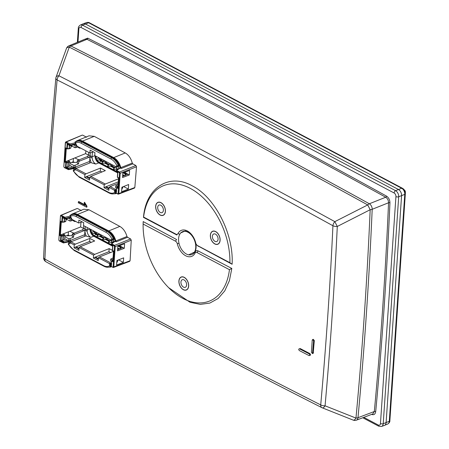 <?xml version="1.0" encoding="UTF-8"?>
<svg xmlns="http://www.w3.org/2000/svg" width="449" height="449" viewBox="0 0 449 449"><rect width="100%" height="100%" fill="white"/><g stroke="black" fill="none" stroke-linecap="round" stroke-linejoin="round"><path stroke-width="0.67" d="M309.759 355.322C310.697 355.204 310.73 354.626 309.872 353.582L300.151 348.542L299.444 348.822C298.512 348.94 298.478 349.518 299.337 350.562L309.058 355.602L310.186 355.367M86.522 207.163L86.904 207.135L86.966 206.192L84.535 202.241L84.148 203.745L85.181 205.44L78.356 201.831A51.854 33.125 -111.6 0 1 78.283 202.808L86.522 207.163L86.578 206.327L84.232 202.566M84.816 204.834L78.732 201.517L78.356 201.831M82.285 135.115L66.233 141.991L69.943 143.949L70.302 145.218L75.791 144.14M86.595 137.237L82.711 135.143M115.949 171.333L116.235 170.541L119.597 168.066L121.382 168.454L120.843 167.69A11.921 7.616 -111.6 0 0 113.732 157.61L82.521 141.109A11.921 7.616 -111.6 0 0 77.351 140.604L89.031 135.817L94.239 136.339L125.226 152.929C128.644 154.933 130.99 158.323 132.27 163.099L132.797 163.863L135.879 165.507L136.502 166.77L120.203 173.28L118.817 193.581L134.835 187.519L136.502 166.77M134.835 187.519L134.071 188.036M46.241 261.89A4.535 2.761 -61.2 0 1 45.961 261.767C137.748 312.291 229.731 360.923 321.905 407.664A4.535 4.535 0 0 0 322.281 407.838L322.281 407.838A4.535 1.964 -68.3 0 0 325.065 405.806A4.535 2.166 -174.9 0 1 320.715 404.914A4.535 2.823 116.9 0 0 321.905 407.664A4.535 2.823 116.9 0 0 322.141 407.765A4.535 1.964 -68.3 0 0 322.281 407.838L353.189 420.112A4.535 4.535 0 0 0 356.467 420.141L372.816 413.944L374.314 411.514A3790.469 2421.233 -111.6 0 0 388.548 202.763C388.486 200.305 387.543 198.458 385.713 197.234A12147.347 7759.332 -111.6 0 0 86.988 39.293L70.891 45.966A4.535 2.902 -112.5 0 0 68.966 45.809A4.535 4.535 0 0 0 66.441 48.453A4.535 2.559 19.9 0 1 69.269 47.139L58.931 75.786C150.948 122.583 242.915 171.209 334.831 221.654A4.535 2.756 118.8 0 0 332.928 225.752C241.062 175.166 149.124 126.556 57.113 79.922C51.691 138.965 47.622 198.688 44.9 259.084C136.631 309.715 228.569 358.319 320.715 404.914C326.053 345.904 330.127 286.181 332.928 225.752A4.535 2.015 2.7 0 0 337.289 226.464L334.831 221.654L367.714 204.935L370.172 209.722L337.289 226.464C334.421 286.911 330.346 346.695 325.065 405.806L355.967 418.092A4.535 1.97 111.6 0 1 353.189 420.112A4.535 1.97 111.6 0 1 353.049 420.045M175.98 234.182A2.941 1.875 -111.6 0 0 177.956 233.626A13.998 8.941 68.4 0 1 190.544 233.379A13.998 8.941 68.4 0 1 195.77 243.044A2.941 1.875 -111.6 0 0 196.87 245.07A2.941 1.875 -111.6 0 0 197.532 245.575L229.916 262.699A62.108 39.675 -111.6 0 0 190.269 188.378A62.108 39.675 -111.6 0 0 143.596 217.058L175.98 234.182L176.895 235.018L143.472 217.395C145.762 188.019 168.796 172.702 192.043 185.723C215.374 197.302 233.918 234.675 232.105 264.259L197.465 245.665M190.898 233.744L185.319 230.926L180.621 232.947M188.698 254.836L195.225 251.749C195.904 250.621 196.875 250.346 198.138 250.929L231.819 268.446L229.4 280.709L224.764 290.89L218.147 298.495L209.835 303.081L200.31 304.371L190.062 302.3L168.672 287.697A62.108 39.675 -111.6 0 0 229.445 269.681L197.06 252.557A2.941 1.875 -111.6 0 0 195.085 253.113A13.998 8.941 68.4 0 1 185.673 255.762A13.998 8.941 68.4 0 1 177.271 243.695A2.941 1.875 -111.6 0 0 175.503 241.164L143.119 224.04A62.108 39.675 -111.6 0 0 168.672 287.697M143.192 221.587L143.147 222.872L143.192 221.587L176.586 239.53L175.503 241.164M77.133 208.499L61.232 215.307L64.942 217.271L65.307 218.54L70.796 217.456M81.426 210.626L77.559 208.527M112.839 250.817A0.5 0.309 117.9 0 1 112.637 250.811A0.5 0.5 0 0 1 112.373 250.34L112.822 245.973L112.514 250.514A0.5 0.309 117.9 0 0 112.637 250.811L113.681 251.131L112.373 250.34L112.671 246.125L111.38 245.446L110.97 244.357L114.596 241.382L116.381 241.775L115.842 241.012A11.921 7.616 -111.6 0 0 108.731 230.932L77.52 214.431A11.921 7.616 -111.6 0 0 72.351 213.926L83.817 209.223L88.969 209.767L119.832 226.408C123.239 228.418 125.625 231.796 126.988 236.533L127.527 237.291L130.603 238.941L131.243 240.193L115.202 246.602L113.822 266.897L130.092 260.74L131.243 240.193M130.092 260.74L129.351 261.251M313.194 353.318L314.317 340.555L313.25 339.287L312.218 340.118L311.421 352.325L312.487 353.599L313.61 340.836L312.543 339.567M66.295 148.512L65.397 161.702L64.662 162.106L66.312 162.807L66.216 162.14L69.567 161.387L69.881 162.016L69.606 166.113L65.52 167.264L65.829 162.723A0.5 0.309 -62.1 0 1 66.216 162.14L65.397 161.702L74.871 157.919L78.379 159.676A10.271 6.561 -111.6 0 0 78.373 160.136M66.3 148.411L65.627 147.923L66.794 148.54A0.5 0.309 -62.1 0 0 67.12 148.844L66.794 148.54L67.109 144L69.831 145.571L70.302 145.218L69.831 145.571L69.511 145.274L70.302 145.218M117.857 187.603L117.172 187.239A0.5 0.432 -148.1 0 0 116.661 187.592L116.476 192.368L114.91 191.538L115.298 190.954L114.624 191.678L115.185 192.576L117.733 193.794L118.115 193.536L119.501 173.235L119.181 172.607L116.302 171.086L116.689 170.502L116.038 170.929L116.689 170.502L119.563 172.023L135.879 165.507M117.952 186.195L117.47 186.397A0.5 0.32 -112.2 0 1 117.683 186.414A0.5 0.432 -148.1 0 0 117.178 186.767M67.238 148.838L69.331 148.479L69.533 145.521M67.861 166.781L68.046 162.01A0.5 0.32 -112.2 0 1 68.366 162.633L66.312 162.807L66.025 166.966M117.823 172.652L117.509 177.192A0.5 0.309 117.9 0 0 117.638 177.495L118.682 177.81L117.369 177.018L117.823 172.652L116.252 171.827L116.302 171.086M116.476 190.084L114.647 191.381L114.91 191.538M116.656 187.704L116.476 192.368M65.52 167.264L68.691 168.919L68.304 167.948L66.306 166.888M67.833 144.516L67.109 144M68.197 169.57L68.669 169.217L68.197 169.57L67.878 169.273L68.197 169.57M74.411 167.331L74.124 168.515L68.422 169.638L64.286 167.606A0.5 0.309 117.9 0 0 64.488 167.612M117.992 187.676L117.958 188.445L116.785 187.828A0.5 0.309 117.9 0 1 117.172 187.239L117.947 186.307M75.937 144.415L70.055 145.639L67.513 144.455M71.015 145.448L70.847 147.895L70.465 148.153M69.567 161.387L68.108 160.619M75.544 167.006A9.552 6.101 -111.6 0 0 76.173 168.397M74.652 167.281A9.816 6.269 -111.6 0 0 75.325 168.779M106.071 186.711L109 188.26M86.752 176.496L89.682 178.051M76.111 144.763A9.816 6.269 -111.6 0 0 76.089 144.786L75.628 144.544M122.555 177.529L122.863 172.988L129.609 170.435L129.301 174.975L122.555 177.529M128.341 189.057L128.65 184.517L121.892 187.216L121.584 191.757L128.341 189.057L123.582 186.543M122.633 176.362L127.954 174.263L129.301 174.975M118.968 168.527A9.816 6.269 -111.6 0 0 118.289 166.545M124.665 172.309L127.954 174.263M70.931 146.66L72.126 146.206M71.554 162.437L73.215 161.747L74.416 162.381M78.379 159.676L79.585 159.676M73.434 158.491L73.215 161.747M75.303 142.08L77.351 140.604A11.921 7.616 -111.6 0 0 75.443 141.979L74.904 142.047L75.443 141.979A0.5 0.365 41.6 0 0 75.275 142.35M120.276 168.207L120.158 167.853A11.421 7.296 -111.6 0 0 114.478 158.901M68.966 45.809L85.069 39.13M372.187 209.296A4.535 2.857 -111.8 0 0 369.353 203.767L385.713 197.234A0.988 0.601 -61.1 0 0 386.482 196.09C388.705 197.582 389.855 199.827 389.934 202.819A0.988 0.438 2.5 0 0 388.548 202.763L372.187 209.296A3790.273 2421.103 68.4 0 1 357.982 417.705A4.535 2.178 -174.6 0 1 355.967 418.092A3789.667 2420.716 68.4 0 0 370.172 209.722A4.535 2.004 2.5 0 0 371.25 209.571A4.535 2.004 2.5 0 0 372.187 209.296M58.931 75.786A4.535 2.559 -160.2 0 0 56.091 77.105A4.535 4.535 0 0 0 55.844 78.233A4.535 2.161 5.2 0 0 57.113 79.922A4.535 2.829 -63 0 1 58.931 75.786M188.563 286.047A6.87 4.389 -111.6 0 0 188.58 285.654A6.87 4.389 -111.6 0 0 185.813 278.677A6.87 4.389 -111.6 0 0 179.224 279.654A6.87 4.389 -111.6 0 0 182.816 289.263A6.87 4.389 -111.6 0 0 188.563 286.047M220.016 240.282A6.87 4.389 -111.6 0 0 220.032 239.884A6.87 4.389 -111.6 0 0 217.265 232.908A6.87 4.389 -111.6 0 0 210.682 233.884A6.87 4.389 -111.6 0 0 214.268 243.498A6.87 4.389 -111.6 0 0 220.016 240.282M165.322 211.361A6.87 4.389 -111.6 0 0 165.339 210.968A6.87 4.389 -111.6 0 0 162.572 203.992A6.87 4.389 -111.6 0 0 155.983 204.969A6.87 4.389 -111.6 0 0 159.575 214.577A6.87 4.389 -111.6 0 0 165.322 211.361M231.819 268.446L229.445 269.681M143.147 222.872L143.119 224.04M143.472 217.395L143.596 217.058M232.105 264.259L229.916 262.699M74.871 157.919L85.641 153.62L88.459 155.107M85.641 153.62L85.832 150.842M61.294 221.834L60.396 235.023L59.661 235.422L61.311 236.129L61.216 235.456L64.566 234.709L64.886 235.338L64.605 239.435L60.52 240.58L60.834 236.039A0.5 0.309 -62.1 0 1 61.216 235.456L60.396 235.023L69.87 231.241L73.383 232.997A10.271 6.561 -111.6 0 0 73.372 233.458M61.305 221.733L60.632 221.245L61.799 221.862A0.5 0.309 -62.1 0 0 62.125 222.165L61.799 221.862L62.108 217.322L64.836 218.893L65.307 218.54L64.836 218.893L64.51 218.596L65.307 218.54M112.862 260.925L112.171 260.56A0.5 0.432 -148.1 0 0 111.666 260.914L111.481 265.685L109.91 264.859L110.297 264.276L109.629 264.994L110.19 265.898L112.738 267.116L113.114 266.858L114.501 246.557L114.181 245.929L111.307 244.408L111.694 243.824L111.043 244.25L111.694 243.824L114.568 245.345L130.603 238.941M112.957 259.516L112.469 259.713A0.5 0.32 -112.2 0 1 112.688 259.735A0.5 0.432 -148.1 0 0 112.177 260.089M62.243 222.16L64.33 221.8L64.533 218.837M62.86 240.097L63.045 235.327A0.5 0.32 -112.2 0 1 63.365 235.955L61.311 236.129L61.03 240.288M111.481 263.406L109.646 264.702L109.91 264.859M111.655 261.026L111.481 265.685M60.52 240.58L63.691 242.241L63.309 241.265L61.311 240.209M62.832 217.838L62.108 217.322M63.197 242.892L63.668 242.533L63.197 242.892L62.877 242.589L63.197 242.892M69.41 240.653L69.129 241.831L63.421 242.954L59.285 240.928A0.5 0.309 117.9 0 0 59.487 240.928M112.991 260.992L112.957 261.761L111.79 261.144A0.5 0.309 117.9 0 1 112.171 260.56L112.952 259.629M70.936 217.737L65.06 218.96L62.512 217.771M66.014 218.77L65.846 221.217L65.47 221.475M64.566 234.709L63.113 233.94M70.549 240.322A9.552 6.101 -111.6 0 0 71.178 241.714M69.657 240.602A9.816 6.269 -111.6 0 0 70.33 242.101L70.527 242.971L74.248 244.941L74.051 247.82L78.895 250.385L79.091 247.5L93.566 255.155L93.37 258.035L98.219 260.6L98.415 257.715L109.169 263.4L111.487 263.103M95.424 257.047L98.353 258.596M76.1 246.832L79.035 248.381M71.11 218.079A9.816 6.269 -111.6 0 0 71.094 218.107L70.628 217.86M117.554 250.851L117.863 246.31L124.614 243.756L124.306 248.297L117.554 250.851M123.346 262.379L123.655 257.838L116.892 260.538L116.583 265.078L123.346 262.379L118.587 259.864M117.632 249.683L122.959 247.584L124.306 248.297M113.973 241.843A9.816 6.269 -111.6 0 0 113.288 239.867M119.664 245.743L122.959 247.584M65.93 219.976L67.126 219.527M66.553 235.759L68.214 235.068L69.415 235.703M73.383 232.997L74.585 232.997M68.439 231.813L68.214 235.068M70.302 215.402L72.351 213.926A11.921 7.616 -111.6 0 0 70.442 215.301L69.909 215.363L70.442 215.301A0.5 0.365 41.6 0 0 70.28 215.672M115.281 241.523L115.157 241.175A11.421 7.296 -111.6 0 0 109.483 232.223M69.87 231.241L80.64 226.936L83.463 228.429M80.64 226.936L80.949 222.457M363.78 417.368L378.277 425.029A1.97 1.212 117.9 0 0 378.765 426.213L381.583 426.455L384.456 425.394A4.928 3.149 -111.6 0 0 384.54 425.36A4.928 3.149 -111.6 0 0 386.112 422.61L401.58 195.669A4.928 3.149 -111.6 0 0 398.448 189.489L85.417 23.982A4.928 3.149 -111.6 0 0 83.34 23.746A4.928 3.149 -111.6 0 0 83.256 23.78L80.438 24.976C78.917 26.003 78.21 27.097 78.317 28.27L77.357 42.329M86.966 206.192L86.578 206.327M309.058 355.602C309.99 355.485 310.029 354.906 309.17 353.863L299.444 348.822L300.151 348.542M183.36 289.717A6.999 4.473 68.4 0 1 179.022 283.033A6.999 4.473 68.4 0 1 181.2 277.016A6.999 4.473 68.4 0 1 187.94 281.871A6.999 4.473 68.4 0 1 186.363 290.026A6.999 4.473 68.4 0 1 183.36 289.717M186.621 285.02A4.075 2.604 68.4 0 1 185.285 287.309A4.075 2.604 68.4 0 1 181.362 284.481A4.075 2.604 68.4 0 1 182.277 279.733A4.075 2.604 68.4 0 1 185.274 280.967A4.075 2.604 68.4 0 1 186.621 285.02M219.668 236.887A6.999 4.473 68.4 0 1 217.816 244.256A6.999 4.473 68.4 0 1 211.081 239.401A6.999 4.473 68.4 0 1 212.652 231.246A6.999 4.473 68.4 0 1 219.668 236.887M214.027 233.878A4.075 2.604 68.4 0 1 217.743 237.016A4.075 2.604 68.4 0 1 216.738 241.54A4.075 2.604 68.4 0 1 212.815 238.711A4.075 2.604 68.4 0 1 213.735 233.963A4.075 2.604 68.4 0 1 214.027 233.878M156.533 203.504A6.999 4.473 68.4 0 1 157.958 202.331A6.999 4.473 68.4 0 1 164.699 207.185A6.999 4.473 68.4 0 1 163.122 215.34A6.999 4.473 68.4 0 1 156.987 211.76A6.999 4.473 68.4 0 1 156.533 203.504M158.907 211.21A4.075 2.604 68.4 0 1 159.036 205.047A4.075 2.604 68.4 0 1 162.959 207.876A4.075 2.604 68.4 0 1 162.044 212.624A4.075 2.604 68.4 0 1 158.907 211.21M115.965 171.125L99.684 162.516A5.809 3.71 68.4 0 1 97.321 160.203M96.782 159.204A5.809 3.71 68.4 0 1 95.991 156.213M124.485 175.632L122.745 174.712M117.649 172.904L98.724 162.897A5.809 3.71 68.4 0 1 95.02 155.702M123.526 176.014L122.689 175.57M110.965 244.447L94.683 235.837A5.809 3.71 68.4 0 1 92.326 233.519M91.781 232.526A5.809 3.71 68.4 0 1 90.99 229.534M119.49 248.954L117.745 248.033M112.654 246.226L93.723 236.219A5.809 3.71 68.4 0 1 90.025 229.024M118.525 249.33L117.689 248.886M90.277 229.158A5.809 3.71 -111.6 0 0 91.169 232.969M91.529 233.637A5.809 3.71 -111.6 0 0 93.987 236.112L111.071 245.148M117.705 248.656L118.789 249.229M113.328 239.968L112.261 240.361L110.763 239.985L83.514 225.578L83.71 222.698L78.861 220.139L78.665 223.018L82.268 221.935M70.212 242.202L68.849 243.128A0.999 0.763 -124.4 0 0 68.731 243.19A0.999 0.999 0 0 0 68.422 244.503L68.585 244.301A0.999 0.763 -124.4 0 1 68.731 243.19L70.92 241.815L75.342 244.155L89.851 238.402L89.643 241.461L91.27 242.325M89.851 238.402L94.694 240.961L80.191 246.72L94.666 254.37L109.169 248.617L112.373 250.312M109.169 248.617L108.961 251.676L110.589 252.54M78.665 223.018L71.7 219.235L70.487 216.334L72.121 219.555M107.491 230.87L106.772 231.151A12.819 8.189 -111.6 0 1 113.232 238.587L111.947 239.177A0.999 0.763 55.6 0 0 113.114 239.777A0.999 0.64 -111.6 0 0 113.232 238.587L113.945 238.301A12.819 8.189 -111.6 0 0 107.491 230.87L77.671 215.105A12.819 8.189 -111.6 0 0 72.171 214.538L71.453 214.824A12.819 8.189 -111.6 0 0 70.785 215.144A0.999 0.769 -119.8 0 0 70.706 215.183A0.999 0.999 0 0 0 70.313 216.502M113.945 238.301A0.999 0.64 68.4 0 1 113.833 239.497L112.879 240.148M89.643 241.461L75.494 247.073L78.985 249.105M108.961 251.676L94.812 257.288L98.303 259.314M70.527 242.971L68.585 244.301A11.82 7.549 -111.6 0 0 73.905 249.902L103.725 265.668A0.999 0.617 117.9 0 0 103.972 266.268C106.037 267.346 108.007 267.537 109.882 266.835L110.6 266.554A12.819 8.189 -111.6 0 0 110.942 266.403M73.215 220.133A9.266 5.916 -111.6 0 0 73.12 220.712L74.657 221.52L75.707 221.452M85.226 226.487L85.057 228.956A1.504 0.926 117.9 0 1 83.89 230.713L74.831 234.311L73.731 235.091L73.591 237.173L70.19 238.526L70.05 240.524L84.665 234.72L84.979 230.068A8.161 5.214 -111.6 0 0 86.32 236.107L85.888 235.877L70.92 241.815M85.018 236.225A9.266 5.916 68.4 0 1 84.378 234.838M113.069 257.906L110.701 259.101L110.561 261.099L111.599 261.644M113.962 241.803L111.801 242.915L111.767 243.47M110.97 262.991L99.51 256.935L113.513 251.378M86.32 236.107L90.799 237.381L93.987 236.112M75.342 244.155L74.248 244.941M74.051 247.82L75.483 247.253M80.191 246.72L79.091 247.5M94.666 254.37L93.566 255.155M99.51 256.935L98.415 257.715M83.89 230.713L82.341 229.894L73.282 233.491A137.798 84.126 -9.2 0 0 72.194 234.283A9.266 5.916 -111.6 0 0 72.384 236.539L73.591 237.173M82.341 229.894L82.947 229.439A1.504 0.926 -62.1 0 0 83.503 228.137L83.671 225.662M83.503 228.137L87.106 230.096L87.134 231.37C87.572 234.142 88.795 236.146 90.799 237.381M87.28 227.57L87.106 230.096L89.935 228.973M73.142 220.094L71.397 220.79L71.526 218.899M74.697 220.919L74.657 221.52M85.052 229.046L84.979 230.068L87.134 231.37M71.397 220.79L70.044 221.065L70.179 219.073L68.63 218.253M66.003 218.932L70.044 221.065M64.656 238.666L68.697 240.799L68.832 238.806L64.796 236.668M112.216 243.139L111.801 242.915M112.39 259.775A0.5 0.32 -112.2 0 1 112.469 259.713A0.5 0.5 0 0 0 112.233 259.915L110.701 259.101M70.179 219.073L71.481 218.803M64.847 235.848L72.261 235.646M70.05 240.524L68.697 240.799M68.832 238.806L70.19 238.526M73.731 235.091L72.194 234.283M74.831 234.311L73.282 233.491M117.84 246.675L118.059 246.237M116.734 262.856L118.138 260.044M116.869 260.863L117.066 260.471M93.37 258.035L94.801 257.468M191.875 254.499A12.325 7.869 -111.6 0 0 192.054 254.431A12.325 7.869 -111.6 0 0 194.821 240.075A12.325 7.869 -111.6 0 0 182.962 231.521A12.325 7.869 -111.6 0 0 182.788 231.594M178.573 238.582A12.325 7.869 -111.6 0 0 182.648 250.839A12.325 7.869 -111.6 0 0 191.701 254.572A12.325 7.869 -111.6 0 0 194.473 240.215A12.325 7.869 -111.6 0 0 182.608 231.662A12.325 7.869 -111.6 0 0 178.573 238.582M95.278 155.837A5.809 3.71 -111.6 0 0 96.165 159.648M96.524 160.315A5.809 3.71 -111.6 0 0 98.988 162.796L116.072 171.827M122.7 175.334L123.789 175.907M118.328 166.646L117.262 167.045L115.763 166.669L94.756 155.562L94.952 152.682L90.103 150.118L89.907 152.997L93.504 151.914M85.995 173.825L84.895 174.605L75.527 169.655L75.32 168.79L75.92 168.498L85.995 173.825L100.497 168.066L100.29 171.125L101.917 171.989M100.497 168.066L105.347 170.631L90.838 176.384L105.313 184.039L118.457 178.82M89.907 152.997L77.121 146.239L75.488 143.018L77.121 146.239M84.895 174.605L84.698 177.484L89.542 180.049L89.738 177.17L104.213 184.82L104.016 187.699L108.866 190.264L109.062 187.385L114.164 190.084L116.482 189.781M112.486 157.548L111.773 157.835A12.819 8.189 -111.6 0 1 118.227 165.266L116.948 165.855A0.999 0.763 55.6 0 0 118.115 166.461A0.999 0.64 -111.6 0 0 118.227 165.266L118.946 164.979A12.819 8.189 -111.6 0 0 112.486 157.548L82.672 141.783A12.819 8.189 -111.6 0 0 77.172 141.216L76.453 141.502A12.819 8.189 -111.6 0 0 75.78 141.828A0.999 0.769 -119.8 0 0 75.707 141.862A0.999 0.999 0 0 0 75.309 143.186M118.946 164.979A0.999 0.64 68.4 0 1 118.828 166.175L117.874 166.826M100.29 171.125L86.141 176.743L89.632 178.769M118.25 181.879L105.459 186.958L108.95 188.984M75.527 169.655L73.58 170.985A0.999 0.763 -124.4 0 1 73.731 169.874A0.999 0.999 0 0 0 73.417 171.181L73.58 170.985A11.82 7.549 -111.6 0 0 78.906 176.586L108.72 192.346A0.999 0.617 117.9 0 0 108.972 192.947C111.032 194.03 113.002 194.215 114.882 193.513L115.595 193.233A12.819 8.189 -111.6 0 0 115.943 193.081M78.21 146.812A9.266 5.916 -111.6 0 0 78.12 147.39L79.658 148.204L80.702 148.131M90.238 152.974L90.058 155.64A1.504 0.926 117.9 0 1 88.891 157.397L79.827 160.989L78.732 161.775L78.586 163.857L75.185 165.204L75.05 167.202L89.665 161.404L89.98 156.746A8.161 5.214 -111.6 0 0 91.321 162.785L90.889 162.555L75.92 168.498M90.013 162.903A9.266 5.916 68.4 0 1 89.379 161.517M118.065 184.584L115.696 185.779L115.561 187.777L116.6 188.327M118.957 168.482L116.802 169.599L116.762 170.154M115.971 189.674L110.157 186.599L118.143 183.433M91.321 162.785L95.8 164.059L98.988 162.796M84.698 177.484L86.129 176.917M90.838 176.384L89.738 177.17M105.313 184.039L104.213 184.82M110.157 186.599L109.062 187.385M88.891 157.397L87.342 156.578L78.278 160.17A137.798 84.126 -9.2 0 0 77.194 160.961A9.266 5.916 -111.6 0 0 77.385 163.217L78.586 163.857M87.342 156.578L87.948 156.117A1.504 0.926 -62.1 0 0 88.504 154.821L88.672 152.346M88.504 154.821L92.101 156.774L92.135 158.054C92.573 160.826 93.79 162.824 95.8 164.059M92.404 152.351L92.101 156.774L94.93 155.651M78.143 146.778L76.397 147.468L76.526 145.577M79.698 147.598L79.658 148.204M90.047 155.724L89.98 156.746L92.135 158.054M76.397 147.468L75.039 147.749L75.174 145.751L73.63 144.937M71.004 145.611L75.039 147.749M69.657 165.344L73.698 167.477L73.832 165.485L69.791 163.346M117.217 169.817L116.802 169.599M117.385 186.453A0.5 0.32 -112.2 0 1 117.47 186.397A0.5 0.5 0 0 0 117.234 186.593L115.696 185.779M75.174 145.751L76.476 145.487M69.848 162.532L77.262 162.33M75.05 167.202L73.698 167.477M73.832 165.485L75.185 165.204M78.732 161.775L77.194 160.961M79.827 160.989L78.278 160.17M122.835 173.353L123.054 172.916M121.735 189.54L123.133 186.722M121.87 187.542L122.066 187.149M104.016 187.699L105.448 187.132M113.434 169.183L113.76 169.447L113.479 168.734L115.511 167.303A0.977 0.623 68.4 0 1 115.589 167.258A0.977 0.623 68.4 0 1 116.532 167.932A0.977 0.623 68.4 0 1 116.313 169.071A0.977 0.623 68.4 0 1 116.218 169.093L113.76 169.447L113.479 168.734L113.417 169.144M115.949 171.338L116.381 172.124L117.655 172.803L117.369 177.018A0.5 0.5 0 0 0 117.638 177.495A0.5 0.309 117.9 0 0 117.834 177.495M69.045 148.776A0.5 0.32 -111.1 0 0 69.331 148.479L70.847 147.895M116.022 171.226L116.089 171.507L116.022 171.226M116.252 171.827L116.583 172.13L116.252 171.827M67.922 168.532L68.304 167.948L72.777 166.994M68.085 168.846L68.669 169.217L68.691 168.919L74.455 167.69M75.617 143.792L69.702 145.139M69.32 145.409L69.107 148.529L67.277 148.63L67.563 144.477M68.068 169.144L64.162 167.309L63.842 166.68L65.47 142.833L65.846 142.574L69.724 144.853M69.561 144.533L69.943 143.949L75.208 142.827M115.298 190.954L116.381 191.527M74.427 168.083L68.669 169.217M69.881 162.016L68.366 162.633L68.085 166.731M118.682 177.81L117.958 188.445M64.662 162.106L65.627 147.923M77.054 141.267A11.421 7.296 68.4 0 1 78.586 140.874M94.239 136.339L82.521 141.109A0.5 0.309 117.9 0 0 82.167 141.536M125.226 152.929L113.732 157.61A0.5 0.309 117.9 0 0 113.367 158.07M65.649 142.047L66.233 141.991A0.5 0.309 117.9 0 0 65.846 142.574M118.115 193.536L118.817 193.581L118.485 194.142L134.498 188.08M119.181 172.607A0.5 0.309 -62.1 0 1 119.563 172.023L120.203 173.28L119.501 173.235M124.8 172.596L124.828 172.248M116.499 189.77L114.837 190.993L114.557 191.785L114.983 192.576L118.059 194.097A0.5 0.309 -62.1 0 1 117.733 193.794M114.08 193.772A11.921 7.616 -111.6 0 0 116.386 193.457A11.921 7.616 -111.6 0 0 116.544 193.401L113.984 193.788M73.664 168.605A11.421 7.296 -111.6 0 0 74.096 169.621M64.162 167.309A0.5 0.309 117.9 0 0 64.286 167.606L63.842 166.68M65.47 142.833L65.475 142.507M63.848 166.355L65.33 142.653L65.812 141.957M78.019 160.36A10.624 6.786 68.4 0 1 78.025 159.591M75.623 141.749L74.904 142.047M120.006 168.061L116.689 170.502M120.158 167.853L132.27 163.099M121.382 168.454L132.797 163.863M356.467 420.141A4.535 2.89 -110.8 0 0 356.848 419.944A4.535 2.89 -110.8 0 0 357.982 417.705L374.314 411.514A0.988 0.471 -174.6 0 1 375.701 411.626A3791.457 2421.861 -111.6 0 0 389.934 202.819M83.918 39.607L87.735 38.137A0.988 0.617 -63.2 0 1 86.988 39.293L85.063 39.136M375.701 411.626C375.235 414.332 373.865 415.241 371.604 414.365M386.482 196.09A12148.329 7759.96 -111.6 0 0 87.735 38.137M378.277 425.029A2.89 1.847 -111.6 0 0 380.46 423.536L395.934 196.595A2.89 1.847 -111.6 0 0 394.093 192.975L81.061 27.468A2.89 1.847 -111.6 0 0 78.878 28.961L77.98 42.071M69.269 47.139A4.535 2.829 -63.2 0 1 70.061 46.438A4.535 2.829 -63.2 0 1 70.891 45.966A12147.145 7759.208 68.4 0 1 369.353 203.767A4.535 2.756 118.9 0 0 367.714 204.935A12146.539 7758.821 68.4 0 0 69.269 47.139M45.961 261.767A4.535 2.761 -61.2 0 1 44.9 259.084A4.535 2.015 -177.3 0 1 43.615 257.586A4.535 4.535 0 0 0 45.961 261.767M197.06 252.557L198.138 250.929M195.085 253.113L195.225 251.749M177.271 243.695L178.988 243.313M177.956 233.626L179.796 234.198M197.532 245.575L198.447 246.411M64.044 222.092A0.5 0.32 -111.1 0 0 64.33 221.8L65.846 221.217M112.822 245.973L111.257 245.143L111.307 244.408M111.021 244.548L111.094 244.828L111.021 244.548M111.257 245.143L111.582 245.446L111.257 245.143M62.927 241.854L63.309 241.265L67.777 240.31M63.09 242.168L63.668 242.533L69.455 241.006M70.622 217.114L64.707 218.461M64.319 218.725L64.106 221.845L62.282 221.952L62.563 217.799M70.207 216.143L64.942 217.271L64.723 218.175M110.297 264.276L111.38 264.848M63.068 242.46L59.161 240.625L58.841 240.002L60.469 216.154L60.851 215.89L64.561 217.855M69.427 241.399L63.668 242.533M64.886 235.338L63.365 235.955L63.09 240.052M113.681 251.131L112.957 261.761M59.661 235.422L60.632 221.245M72.053 214.583A11.421 7.296 68.4 0 1 73.585 214.19M88.969 209.767L77.52 214.431A0.5 0.309 117.9 0 0 77.166 214.852M119.832 226.408L108.731 230.932A0.5 0.309 117.9 0 0 108.366 231.392M60.469 216.154L60.811 215.279L61.232 215.307A0.5 0.309 117.9 0 0 60.851 215.89M113.114 266.858L113.822 266.897L113.485 267.464L129.767 261.301M114.181 245.929A0.5 0.309 -62.1 0 1 114.568 245.345L115.202 246.602L114.501 246.557M119.804 245.917L119.827 245.569M113.474 267.469L113.064 267.419A0.5 0.309 -62.1 0 1 112.738 267.116M109.079 267.088A11.921 7.616 -111.6 0 0 111.391 266.779A11.921 7.616 -111.6 0 0 111.543 266.717M68.663 241.921A11.421 7.296 -111.6 0 0 69.101 242.943M59.161 240.625A0.5 0.309 117.9 0 0 59.285 240.928L58.841 240.002M58.853 239.676L60.475 215.829M73.024 233.676A10.624 6.786 68.4 0 1 73.03 232.908M70.628 215.071L69.909 215.363M77.127 208.488L60.654 215.368M115.006 241.382L111.694 243.824M115.157 241.175L126.988 236.533M116.381 241.775L127.527 237.291M380.46 423.536A1.97 0.909 3.9 0 0 383.216 423.716L398.69 196.769L404.768 194.355A1.97 0.909 3.9 0 0 405.335 193.772A1.97 0.909 3.9 0 0 405.335 193.755A4.271 2.728 -111.6 0 0 405.346 193.558A4.271 2.728 -111.6 0 0 403.589 189.13A4.271 2.728 -111.6 0 0 402.618 188.4A1.97 1.212 -62.1 0 0 402.461 188.283L89.424 22.781A1.97 1.212 -62.1 0 1 89.587 22.893M381.583 426.455A4.86 3.104 -111.6 0 0 383.216 423.716L389.294 421.297L404.768 194.355A4.849 3.098 -111.6 0 0 401.681 188.271A1.97 1.212 -62.1 0 1 402.461 188.283L404.549 190.101A2.026 1.291 -111.6 0 1 405.385 192.194L404.549 190.101M395.934 196.595A1.97 0.909 3.9 0 0 398.69 196.769A4.86 3.104 -111.6 0 0 395.597 190.679L401.681 188.271L88.649 22.77A1.97 1.212 -62.1 0 1 89.424 22.781C89.07 22.377 88.133 22.298 86.606 22.54L83.34 23.746M405.38 192.29A2.026 1.291 -111.6 0 0 405.385 192.194L389.867 420.713C389.968 421.886 389.261 422.986 387.751 424.002A4.849 3.098 -111.6 0 0 389.294 421.297A1.97 0.909 3.9 0 0 389.867 420.713A1.97 0.909 3.9 0 0 389.867 420.696L405.335 193.788M394.093 192.975A1.97 1.212 -62.1 0 1 395.597 190.679L82.565 25.172L88.649 22.77A4.849 3.098 -111.6 0 0 86.606 22.54M81.061 27.468A1.97 1.212 -62.1 0 1 82.565 25.172A4.86 3.104 -111.6 0 0 80.438 24.976M78.878 28.961A1.97 0.909 -176.1 0 1 78.317 28.27M309.872 353.582L309.17 353.863M313.52 352.762L312.813 353.043M314.317 340.555L313.61 340.836M103.012 161.197L103.556 160.978M103.315 161.702L101.569 160.776A4.658 2.975 68.4 0 1 100.116 159.535M102.776 162.078L100.851 161.062L101.569 160.776A1.605 0.988 -62.1 0 1 102.22 160.781L100.621 159.339M126.332 173.87L123.913 172.59M117.413 169.155L116.847 168.858M114.821 167.786L111.111 165.827M109.068 164.744L105.358 162.785M98.724 162.897L99.684 162.516A1.605 0.988 -62.1 0 1 100.851 161.062A4.658 2.975 68.4 0 1 99.397 159.822M98.387 158.093A4.658 2.975 68.4 0 1 98.135 157.346M125.793 174.251L123.183 172.871M116.88 169.537L116.083 169.116M114.282 168.162L110.325 166.074M108.529 165.12L104.572 163.032M98.011 234.518L98.561 234.299M98.314 235.023L96.569 234.097A4.658 2.975 68.4 0 1 95.115 232.857M97.775 235.399L95.85 234.384L96.569 234.097A1.605 0.988 -62.1 0 1 97.22 234.097L95.62 232.655M121.331 247.191L118.918 245.912M112.413 242.477L111.868 242.185M109.825 241.107L106.116 239.143M104.067 238.065L100.363 236.101M93.723 236.219L94.683 235.837A1.605 0.988 -62.1 0 1 95.85 234.384A4.658 2.975 68.4 0 1 94.402 233.143M93.392 231.409A4.658 2.975 68.4 0 1 93.134 230.668M120.792 247.567L118.182 246.187M111.885 242.858L111.083 242.432M109.287 241.483L105.33 239.39M103.534 238.441L99.577 236.348M110.763 239.985L111.947 239.177A11.82 7.549 -111.6 0 0 105.998 232.324L76.178 216.558A11.82 7.549 -111.6 0 0 70.487 216.334A0.999 0.769 -119.8 0 1 70.706 215.183L71.453 214.824A12.819 8.189 -111.6 0 1 76.959 215.385A0.999 0.617 -62.1 0 0 76.178 216.558M103.725 265.668A11.82 7.549 -111.6 0 0 109.741 265.685M109.702 264.455L109.169 263.4M73.905 249.902A0.999 0.617 117.9 0 0 74.152 250.503L68.422 244.503M109.882 266.835A12.819 8.189 -111.6 0 0 110.83 266.341M77.671 215.105L76.959 215.385L106.772 231.151A0.999 0.617 -62.1 0 0 105.998 232.324M112.261 240.361L113.833 239.497M115.763 166.669L116.948 165.855A11.82 7.549 -111.6 0 0 110.993 159.002L81.179 143.237A11.82 7.549 -111.6 0 0 75.488 143.018A0.999 0.769 -119.8 0 1 75.707 141.862L76.453 141.502A12.819 8.189 -111.6 0 1 81.954 142.069A0.999 0.617 -62.1 0 0 81.179 143.237M108.72 192.346A11.82 7.549 -111.6 0 0 114.742 192.368M114.697 191.134L114.164 190.084M75.208 168.88L73.849 169.812A0.999 0.763 -124.4 0 0 73.731 169.874L75.32 168.79M78.906 176.586A0.999 0.617 117.9 0 0 79.153 177.187L73.417 171.181M114.882 193.513A12.819 8.189 -111.6 0 0 115.831 193.019M82.672 141.783L81.954 142.069L111.773 157.835A0.999 0.617 -62.1 0 0 110.993 159.002M117.262 167.045L118.828 166.175M120.439 248.578L119.99 248.134L119.928 248.55M111.335 242.381A0.993 0.634 -111.6 0 0 111.447 242.353A0.993 0.634 -111.6 0 0 111.773 241.798A0.993 0.634 -111.6 0 0 111.447 240.81A0.993 0.634 -111.6 0 0 110.718 240.512A0.993 0.634 -111.6 0 0 110.617 240.569M108.433 242.505L111.223 242.415A0.977 0.623 -111.6 0 0 111.633 241.843A0.977 0.623 -111.6 0 0 111.262 240.821A0.977 0.623 -111.6 0 0 110.51 240.625L111.38 240.249M110.51 240.625L108.478 242.05L108.765 242.763L108.478 242.05L108.417 242.466M105.577 239.339A0.993 0.634 -111.6 0 0 105.695 239.311A0.993 0.634 -111.6 0 0 106.02 238.756A0.993 0.634 -111.6 0 0 105.689 237.768A0.993 0.634 -111.6 0 0 104.965 237.47A0.993 0.634 -111.6 0 0 104.858 237.527M107.861 238.453L105.464 239.373A0.977 0.623 -111.6 0 0 105.88 238.801A0.977 0.623 -111.6 0 0 105.509 237.779A0.977 0.623 -111.6 0 0 104.757 237.577L105.554 237.235M99.824 236.297A0.993 0.634 -111.6 0 0 99.942 236.269A0.993 0.634 -111.6 0 0 100.262 235.714A0.993 0.634 -111.6 0 0 99.936 234.726A0.993 0.634 -111.6 0 0 99.207 234.429A0.993 0.634 -111.6 0 0 99.106 234.485M96.928 236.421L99.712 236.331A0.977 0.623 -111.6 0 0 100.121 235.759A0.977 0.623 -111.6 0 0 99.757 234.737A0.977 0.623 -111.6 0 0 98.999 234.535L99.801 234.193M98.999 234.535L96.973 235.966L97.253 236.679L96.973 235.966L96.911 236.382M94.071 233.256A0.993 0.634 -111.6 0 0 94.183 233.227A0.993 0.634 -111.6 0 0 94.509 232.672A0.993 0.634 -111.6 0 0 94.183 231.684A0.993 0.634 -111.6 0 0 93.454 231.381A0.993 0.634 -111.6 0 0 93.353 231.443M91.175 233.379L93.959 233.289A0.977 0.623 -111.6 0 0 94.369 232.717A0.977 0.623 -111.6 0 0 94.004 231.695A0.977 0.623 -111.6 0 0 93.246 231.493L94.049 231.151M93.246 231.493L91.22 232.924L91.501 233.637L91.22 232.924L91.158 233.34M99.072 159.934A0.993 0.634 -111.6 0 0 99.184 159.906A0.993 0.634 -111.6 0 0 99.51 159.35A0.993 0.634 -111.6 0 0 99.178 158.362A0.993 0.634 -111.6 0 0 98.454 158.065A0.993 0.634 -111.6 0 0 98.348 158.121M101.351 159.047L98.96 159.967A0.977 0.623 -111.6 0 0 99.268 158.806A0.977 0.623 -111.6 0 0 98.247 158.177L99.044 157.829M104.825 162.976A0.993 0.634 -111.6 0 0 104.937 162.948A0.993 0.634 -111.6 0 0 105.262 162.392A0.993 0.634 -111.6 0 0 104.937 161.404A0.993 0.634 -111.6 0 0 104.207 161.107A0.993 0.634 -111.6 0 0 104.106 161.163M107.103 162.089L104.712 163.009A0.977 0.623 -111.6 0 0 105.021 161.848A0.977 0.623 -111.6 0 0 104 161.219L104.797 160.871M110.577 166.018A0.993 0.634 -111.6 0 0 110.69 165.99A0.993 0.634 -111.6 0 0 111.015 165.434A0.993 0.634 -111.6 0 0 110.69 164.446A0.993 0.634 -111.6 0 0 109.96 164.149A0.993 0.634 -111.6 0 0 109.859 164.205M112.856 165.131L110.465 166.051A0.977 0.623 -111.6 0 0 110.774 164.89A0.977 0.623 -111.6 0 0 109.752 164.261L110.555 163.913M125.434 175.256L124.985 174.818L124.923 175.228M66.037 148.372L66.923 148.844A0.5 0.5 0 0 0 67.182 148.9L69.011 148.799A0.5 0.5 0 0 0 69.163 148.765L70.678 148.176M117.234 186.593L116.718 187.418A0.5 0.5 0 0 0 116.645 187.648L116.358 191.869M118.519 177.956L117.834 187.946M74.001 169.688L73.546 168.628M65.795 141.946L82.274 135.104M66.441 48.453L56.091 77.105M196.87 245.07L197.459 245.665M43.615 257.586C46.41 197.167 50.484 137.383 55.844 78.233M61.036 221.694L61.923 222.165A0.5 0.5 0 0 0 62.187 222.221L64.011 222.115A0.5 0.5 0 0 0 64.168 222.081M112.233 259.915L111.722 260.74A0.5 0.5 0 0 0 111.644 260.97L111.358 265.191M113.468 267.458L109.988 265.898L109.556 265.101L109.842 264.315L111.504 263.086M65.683 221.497L64.162 222.081M113.518 251.277L112.839 261.267M108.989 267.11L111.548 266.723M69 243.01L68.551 241.944M362.758 417.755L378.765 426.213M387.751 424.002L384.54 425.36M313.189 353.318L312.487 353.599M126.607 173.673L124.294 172.45M117.717 168.976L117.217 168.712M115.101 167.589L111.481 165.675M109.348 164.547L105.728 162.633M103.59 161.505L102.22 160.781M121.612 246.995L119.294 245.771M112.721 242.292L112.239 242.039M110.1 240.911L106.486 238.997M104.348 237.869L100.733 235.955M98.595 234.827L97.22 234.097M74.152 250.503L103.972 266.268M182.962 231.521L182.608 231.662M192.054 254.431L191.701 254.572M79.153 177.187L108.972 192.947M120.27 248.847L119.99 248.134L121.707 246.922M113.844 241.405L111.223 242.415M104.757 237.577L102.585 239.272L103.012 239.721L105.464 239.373M102.108 235.411L99.712 236.331M96.35 232.369L93.959 233.289M98.247 158.177L96.075 159.866L96.501 160.315L98.96 159.967M104 161.219L101.833 162.908L102.254 163.363L104.712 163.009M109.752 164.261L107.586 165.95L108.007 166.405L110.465 166.051M125.271 175.531L124.985 174.818L126.708 173.606"/></g></svg>
